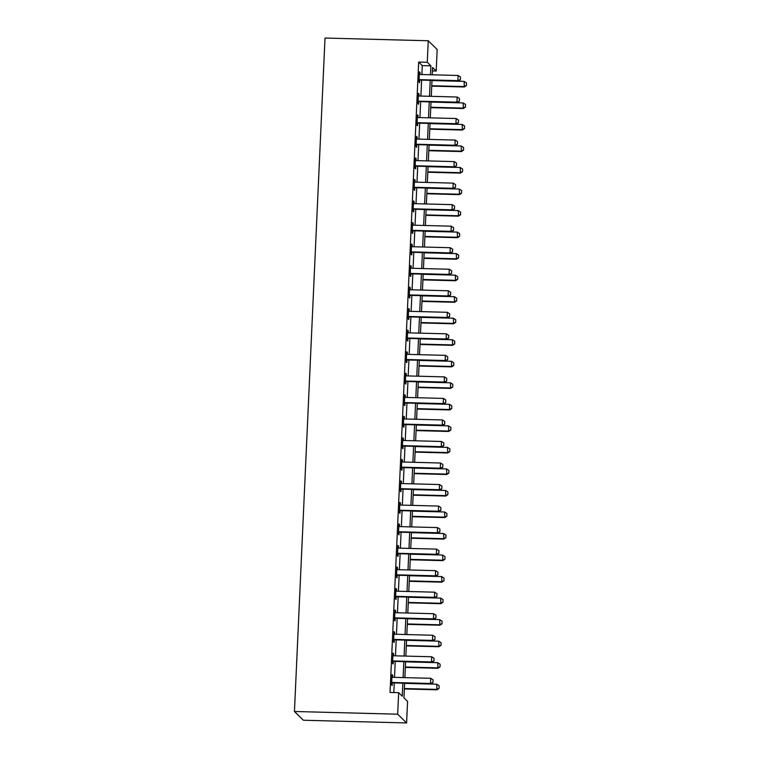 <?xml version="1.0" encoding="UTF-8"?>
<svg xmlns="http://www.w3.org/2000/svg" width="761" height="761" viewBox="0 0 761 761"><rect width="100%" height="100%" fill="white"/><g stroke="black" fill="none" stroke-linecap="round" stroke-linejoin="round"><path stroke-width="1.14" d="M404.614 683.207L403.948 697.875L407.573 701.423L406.593 722.95L303.363 720.239L294.44 711.487L325.014 38.05L428.253 40.761L427.273 62.288L418.674 62.06L390.041 692.443L398.65 692.672L402.265 696.22L402.854 683.159M428.253 40.761L437.175 49.513L436.196 71.039L432.581 67.491L432.248 74.797M432.419 70.944L436.196 71.039M393.817 692.539L394.255 682.931M394.512 677.347L395.235 661.404M395.482 655.82L396.205 639.877M396.462 634.293L397.185 618.341M397.442 612.767L398.165 596.814M398.422 591.23L399.145 575.287M399.392 569.704L400.124 553.761M400.372 548.177L401.095 532.224M401.351 526.65L402.074 510.698M402.331 505.114L403.054 489.171M403.311 483.587L404.034 467.635M404.281 462.06L405.004 446.108M405.261 440.524L405.984 424.581M406.241 418.997L406.964 403.054M407.221 397.47L407.944 381.518M408.191 375.944L408.923 359.991M409.171 354.407L409.894 338.464M410.15 332.88L410.873 316.937M411.13 311.354L411.853 295.401M412.101 289.827L412.833 273.874M413.08 268.291L413.803 252.348M414.06 246.764L414.783 230.811M415.04 225.237L415.763 209.285M416.02 203.701L416.743 187.758M416.99 182.174L417.722 166.231M417.97 160.647L418.693 144.695M418.95 139.12L419.672 123.168M419.929 117.584L420.652 101.641M420.9 96.057L421.632 80.114M421.879 74.53L422.288 65.608L418.674 62.06M419.929 74.445L420.024 72.39L419.425 71.8L418.959 82.131L419.558 82.721L419.672 80.219M418.959 95.981L419.045 93.917L418.445 93.327L417.979 103.658L418.579 104.257L418.693 101.746M417.979 117.508L418.074 115.444L417.466 114.854L416.999 125.194L417.599 125.784L417.713 123.282M416.999 139.035L417.095 136.98L416.495 136.39L416.02 146.721L416.628 147.311L416.743 144.809M416.02 160.561L416.115 158.507L415.516 157.917L415.04 168.248L415.649 168.837L415.763 166.336M415.049 182.098L415.135 180.034L414.536 179.444L414.07 189.774L414.669 190.374L414.783 187.862M414.07 203.625L414.165 201.57L413.556 200.971L413.09 211.311L413.689 211.9L413.803 209.399M413.09 225.151L413.185 223.097L412.576 222.507L412.11 232.837L412.709 233.427L412.823 230.925M412.11 246.688L412.205 244.623L411.606 244.034L411.13 254.364L411.739 254.954L411.853 252.452M411.13 268.214L411.225 266.15L410.626 265.56L410.16 275.901L410.759 276.49L410.873 273.989M410.16 289.741L410.255 287.687L409.646 287.087L409.18 297.427L409.779 298.017L409.894 295.515M409.18 311.268L409.275 309.213L408.667 308.624L408.2 318.954L408.8 319.544L408.914 317.042M408.2 332.804L408.296 330.74L407.696 330.15L407.221 340.481L407.829 341.08L407.944 338.569M407.221 354.331L407.316 352.267L406.716 351.677L406.241 362.017L406.85 362.607L406.964 360.105M406.25 375.858L406.336 373.803L405.737 373.213L405.271 383.544L405.87 384.134L405.984 381.632M405.271 397.385L405.366 395.33L404.757 394.74L404.291 405.071L404.89 405.661L405.004 403.159M404.291 418.921L404.386 416.857L403.777 416.267L403.311 426.598L403.92 427.197L404.024 424.686M403.311 440.448L403.406 438.384L402.807 437.794L402.331 448.134L402.94 448.724L403.054 446.222M402.331 461.975L402.426 459.92L401.827 459.33L401.361 469.661L401.96 470.25L402.074 467.749M401.361 483.511L401.456 481.447L400.847 480.857L400.381 491.187L400.98 491.777L401.095 489.275M400.381 505.038L400.476 502.973L399.867 502.384L399.401 512.724L400.001 513.314L400.115 510.812M399.401 526.564L399.496 524.51L398.897 523.91L398.422 534.251L399.03 534.84L399.145 532.339M398.422 548.091L398.517 546.037L397.917 545.447L397.451 555.777L398.051 556.367L398.165 553.865M397.451 569.628L397.537 567.563L396.938 566.974L396.471 577.304L397.071 577.894L397.185 575.392M396.471 591.154L396.567 589.09L395.958 588.5L395.492 598.84L396.091 599.43L396.205 596.928M395.492 612.681L395.587 610.626L394.988 610.027L394.512 620.367L395.121 620.957L395.235 618.455M394.512 634.208L394.607 632.153L394.008 631.563L393.532 641.894L394.141 642.484L394.255 639.982M393.542 655.744L393.627 653.68L393.028 653.09L392.562 663.421L393.161 664.02L393.275 661.509M392.562 677.271L392.657 675.207L392.048 674.617L391.582 684.957L392.181 685.547L392.296 683.045M398.65 692.672L397.67 714.198L294.44 711.487M397.67 714.198L406.593 722.95M431.991 80.381L431.268 96.333M431.011 101.907L430.288 117.86M430.041 123.444L429.309 139.387M429.061 144.971L428.338 160.923M428.082 166.497L427.359 182.45M427.102 188.034L426.379 203.977M426.122 209.56L425.399 225.503M425.152 231.087L424.429 247.04M424.172 252.614L423.449 268.566M423.192 274.15L422.469 290.093M422.212 295.677L421.489 311.62M421.242 317.204L420.51 333.156M420.262 338.731L419.539 354.683M419.282 360.267L418.56 376.21M418.303 381.794L417.58 397.746M417.323 403.32L416.6 419.273M416.353 424.857L415.63 440.8M415.373 446.384L414.65 462.327M414.393 467.91L413.67 483.863M413.413 489.437L412.69 505.39M412.443 510.973L411.711 526.916M411.463 532.5L410.74 548.443M410.483 554.027L409.76 569.979M409.504 575.554L408.781 591.506M408.524 597.09L407.801 613.033M407.554 618.617L406.831 634.569M406.574 640.144L405.851 656.096M405.594 661.67L404.871 677.623M430.488 74.759L430.888 65.836L427.273 62.288M403.111 677.575L403.834 661.632M404.091 656.049L404.814 640.096M405.061 634.522L405.794 618.569M406.041 612.986L406.764 597.043M407.021 591.459L407.744 575.516M408.001 569.932L408.724 553.979M408.98 548.405L409.703 532.453M409.951 526.869L410.674 510.926M410.93 505.342L411.653 489.39M411.91 483.815L412.633 467.863M412.89 462.279L413.613 446.336M413.86 440.752L414.593 424.809M414.84 419.225L415.563 403.273M415.82 397.699L416.543 381.746M416.8 376.162L417.523 360.219M417.779 354.636L418.502 338.693M418.75 333.109L419.473 317.156M419.73 311.582L420.453 295.629M420.709 290.046L421.432 274.103M421.689 268.519L422.412 252.566M422.659 246.992L423.392 231.04M423.639 225.456L424.362 209.513M424.619 203.929L425.342 187.986M425.599 182.402L426.322 166.45M426.569 160.875L427.302 144.923M427.549 139.339L428.272 123.396M428.529 117.812L429.252 101.869M429.508 96.286L430.231 80.333M422.288 65.608L430.888 65.836M419.397 72.371L420.024 72.39M418.417 93.898L419.045 93.917M417.447 115.434L418.074 115.444M416.467 136.961L417.095 136.98M415.487 158.488L416.115 158.507M414.507 180.015L415.135 180.034M413.527 201.551L414.165 201.57M412.557 223.078L413.185 223.097M411.577 244.604L412.205 244.623M410.598 266.141L411.225 266.15M409.618 287.668L410.255 287.687M408.647 309.194L409.275 309.213M407.668 330.721L408.296 330.74M406.688 352.257L407.316 352.267M405.708 373.784L406.336 373.803M404.738 395.311L405.366 395.33M403.758 416.838L404.386 416.857M402.778 438.374L403.406 438.384M401.798 459.901L402.426 459.92M400.819 481.428L401.456 481.447M399.848 502.964L400.476 502.973M398.869 524.491L399.496 524.51M397.889 546.018L398.517 546.037M396.909 567.544L397.537 567.563M395.939 589.081L396.567 589.09M394.959 610.607L395.587 610.626M393.979 632.134L394.607 632.153M392.999 653.661L393.627 653.68M392.02 675.197L392.657 675.207M460.348 79.591L460.462 77.004L460.348 79.591L457.865 80.647L458.303 81.075L420.453 80.076A1.741 1.703 -45.5 0 0 419.929 80.143L419.035 80.4M419.311 74.245L419.73 74.388A1.741 1.703 -45.5 0 0 420.253 74.483L458.103 75.482L457.865 80.647L420.015 79.658A1.741 1.703 -45.5 0 0 419.492 79.724L419.054 79.848M460.462 77.004L458.103 75.482M458.303 81.075L460.415 79.658M431.734 86.136L464.334 86.982L464.134 81.389L431.982 80.552M466.445 85.574L466.493 82.92L466.445 85.574L464.334 86.982M431.753 85.717L463.896 86.564L466.369 85.508M464.134 81.389L466.493 82.92M459.368 101.118L459.482 98.54L459.368 101.118L456.895 102.174L457.323 102.602L419.473 101.613A1.741 1.703 -45.5 0 0 418.95 101.679L418.055 101.936M418.331 95.772L418.759 95.924A1.741 1.703 -45.5 0 0 419.273 96.019L457.123 97.008L456.895 102.174L419.035 101.184A1.741 1.703 -45.5 0 0 418.512 101.251L418.084 101.375M459.482 98.54L457.123 97.008M457.323 102.602L459.435 101.194M458.388 122.654L458.502 120.067L458.388 122.654L455.915 123.701L456.343 124.129L418.493 123.139A1.741 1.703 -45.5 0 0 417.97 123.206L417.076 123.463M417.361 117.299L417.779 117.451A1.741 1.703 -45.5 0 0 418.293 117.546L456.143 118.535L455.915 123.701L418.065 122.711A1.741 1.703 -45.5 0 0 417.532 122.778L417.104 122.901M458.502 120.067L456.143 118.535M456.343 124.129L458.464 122.721M457.409 144.181L457.532 141.594L457.409 144.181L454.935 145.237L455.373 145.665L417.513 144.666A1.741 1.703 -45.5 0 0 416.99 144.733L416.096 144.99M416.381 138.835L416.8 138.978A1.741 1.703 -45.5 0 0 417.323 139.073L455.173 140.072L454.935 145.237L417.085 144.238A1.741 1.703 -45.5 0 0 416.562 144.305L416.124 144.438M457.532 141.594L455.173 140.072M455.373 145.665L457.485 144.248M430.755 107.662L463.354 108.519L463.154 102.925L431.011 102.079M465.466 107.101L465.513 104.447L465.466 107.101L463.354 108.519M430.774 107.244L462.916 108.091L465.399 107.035M463.154 102.925L465.513 104.447M429.775 129.189L462.374 130.045L462.174 124.452L430.032 123.605M464.486 128.638L464.533 125.984L464.486 128.638L462.374 130.045M429.794 128.78L461.946 129.617L464.419 128.561M462.174 124.452L464.533 125.984M428.795 150.716L461.394 151.572L461.195 145.979L429.052 145.142M463.516 150.164L463.554 147.51L463.516 150.164L461.394 151.572M428.814 150.307L460.966 151.144L463.439 150.098M461.195 145.979L463.554 147.51M456.438 165.708L456.552 163.12L456.438 165.708L453.956 166.764L454.393 167.192L416.543 166.193A1.741 1.703 -45.5 0 0 416.02 166.259L415.125 166.516M415.401 160.362L415.82 160.514A1.741 1.703 -45.5 0 0 416.343 160.6L454.193 161.598L453.956 166.764L416.105 165.774A1.741 1.703 -45.5 0 0 415.582 165.841L415.145 165.965M456.552 163.12L454.193 161.598M454.393 167.192L456.505 165.784M427.825 172.252L460.424 173.108L460.224 167.515L428.072 166.669M462.536 171.691L462.583 169.037L462.536 171.691L460.424 173.108M427.844 171.834L459.986 172.68L462.46 171.625M460.224 167.515L462.583 169.037M455.459 187.235L455.573 184.657L455.459 187.235L452.976 188.29L453.413 188.718L415.563 187.729A1.741 1.703 -45.5 0 0 415.04 187.796L414.146 188.053M414.422 181.889L414.85 182.041A1.741 1.703 -45.5 0 0 415.363 182.136L453.214 183.125L452.976 188.29L415.125 187.301A1.741 1.703 -45.5 0 0 414.602 187.368L414.174 187.491M455.573 184.657L453.214 183.125M453.413 188.718L455.525 187.311M454.479 208.771L454.593 206.183L454.479 208.771L452.005 209.827L452.434 210.245L414.583 209.256A1.741 1.703 -45.5 0 0 414.06 209.323L413.166 209.579M413.451 203.425L413.87 203.567A1.741 1.703 -45.5 0 0 414.384 203.663L452.234 204.652L452.005 209.827L414.155 208.828A1.741 1.703 -45.5 0 0 413.623 208.894L413.194 209.018M454.593 206.183L452.234 204.652M452.434 210.245L454.555 208.837M453.499 230.298L453.623 227.71L453.499 230.298L451.026 231.354L451.463 231.782L413.604 230.783A1.741 1.703 -45.5 0 0 413.08 230.849L412.186 231.106M412.472 224.952L412.89 225.094A1.741 1.703 -45.5 0 0 413.404 225.189L451.263 226.188L451.026 231.354L413.175 230.355A1.741 1.703 -45.5 0 0 412.652 230.431L412.215 230.554M453.623 227.71L451.263 226.188M451.463 231.782L453.575 230.364M452.519 251.824L452.643 249.247L452.519 251.824L450.046 252.88L450.483 253.308L412.633 252.31A1.741 1.703 -45.5 0 0 412.101 252.386L411.216 252.642M411.492 246.478L411.91 246.631A1.741 1.703 -45.5 0 0 412.433 246.726L450.284 247.715L450.046 252.88L412.196 251.891A1.741 1.703 -45.5 0 0 411.672 251.958L411.235 252.081M452.643 249.247L450.284 247.715M450.483 253.308L452.595 251.901M451.549 273.351L451.663 270.773L451.549 273.351L449.066 274.407L449.504 274.835L411.653 273.846A1.741 1.703 -45.5 0 0 411.13 273.912L410.236 274.169M410.512 268.005L410.93 268.157A1.741 1.703 -45.5 0 0 411.454 268.252L449.304 269.242L449.066 274.407L411.216 273.418A1.741 1.703 -45.5 0 0 410.693 273.484L410.255 273.608M451.663 270.773L449.304 269.242M449.504 274.835L451.615 273.427M426.845 193.779L459.444 194.635L459.244 189.042L427.092 188.195M461.556 193.227L461.604 190.564L461.556 193.227L459.444 194.635M426.864 193.361L459.007 194.207L461.48 193.151M459.244 189.042L461.604 190.564M425.865 215.306L458.464 216.162L458.265 210.569L426.122 209.722M460.576 214.754L460.624 212.1L460.576 214.754L458.464 216.162M425.884 214.897L458.027 215.734L460.51 214.678M458.265 210.569L460.624 212.1M424.885 236.833L457.485 237.689L457.285 232.095L425.142 231.258M459.606 236.281L459.644 233.627L459.606 236.281L457.485 237.689M424.904 236.424L457.057 237.27L459.53 236.214M457.285 232.095L459.644 233.627M423.906 258.369L456.505 259.225L456.315 253.632L424.162 252.785M458.626 257.808L458.674 255.154L458.626 257.808L456.505 259.225M423.925 257.95L456.077 258.797L458.55 257.741M456.315 253.632L458.674 255.154M422.935 279.896L455.535 280.752L455.335 275.159L423.183 274.312M457.646 279.344L457.694 276.69L457.646 279.344L455.535 280.752M422.954 279.477L455.097 280.324L457.57 279.268M455.335 275.159L457.694 276.69M450.569 294.887L450.683 292.3L450.569 294.887L448.096 295.943L448.524 296.362L410.674 295.373A1.741 1.703 -45.5 0 0 410.15 295.439L409.256 295.696M409.532 289.541L409.96 289.684A1.741 1.703 -45.5 0 0 410.474 289.779L448.324 290.769L448.096 295.943L410.236 294.945A1.741 1.703 -45.5 0 0 409.713 295.011L409.285 295.135M450.683 292.3L448.324 290.769M448.524 296.362L450.645 294.954M421.955 301.423L454.555 302.279L454.355 296.685L422.212 295.848M456.667 300.871L456.714 298.217L456.667 300.871L454.555 302.279M421.975 301.014L454.117 301.851L456.6 300.795M454.355 296.685L456.714 298.217M449.589 316.414L449.703 313.827L449.589 316.414L447.116 317.47L447.544 317.898L409.694 316.899A1.741 1.703 -45.5 0 0 409.171 316.966L408.276 317.223M408.562 311.068L408.98 311.211A1.741 1.703 -45.5 0 0 409.494 311.306L447.344 312.305L447.116 317.47L409.266 316.481A1.741 1.703 -45.5 0 0 408.733 316.547L408.305 316.671M449.703 313.827L447.344 312.305M447.544 317.898L449.665 316.481M420.976 322.959L453.575 323.805L453.375 318.212L421.233 317.375M455.687 322.398L455.734 319.744L455.687 322.398L453.575 323.805M420.995 322.54L453.147 323.387L455.62 322.331M453.375 318.212L455.734 319.744M448.61 337.941L448.733 335.363L448.61 337.941L446.136 338.997L446.574 339.425L408.724 338.436A1.741 1.703 -45.5 0 0 408.191 338.502L407.306 338.759M407.582 332.595L408.001 332.747A1.741 1.703 -45.5 0 0 408.524 332.842L446.374 333.832L446.136 338.997L408.286 338.008A1.741 1.703 -45.5 0 0 407.763 338.074L407.325 338.198M448.733 335.363L446.374 333.832M446.574 339.425L448.686 338.017M419.996 344.486L452.595 345.342L452.395 339.748L420.253 338.902M454.717 343.924L454.755 341.27L454.717 343.924L452.595 345.342M420.015 344.067L452.167 344.914L454.64 343.858M452.395 339.748L454.755 341.27M447.639 359.477L447.753 356.89L447.639 359.477L445.156 360.524L445.594 360.952L407.744 359.963A1.741 1.703 -45.5 0 0 407.221 360.029L406.326 360.286M406.602 354.122L407.021 354.274A1.741 1.703 -45.5 0 0 407.544 354.369L445.394 355.358L445.156 360.524L407.306 359.534A1.741 1.703 -45.5 0 0 406.783 359.601L406.345 359.725M447.753 356.89L445.394 355.358M445.594 360.952L447.706 359.544M419.026 366.012L451.625 366.869L451.425 361.275L419.273 360.429M453.737 365.461L453.784 362.807L453.737 365.461L451.625 366.869M419.045 365.603L451.187 366.441L453.661 365.385M451.425 361.275L453.784 362.807M446.659 381.004L446.774 378.417L446.659 381.004L444.177 382.06L444.614 382.488L406.764 381.489A1.741 1.703 -45.5 0 0 406.241 381.556L405.347 381.813M405.623 375.658L406.051 375.801A1.741 1.703 -45.5 0 0 406.564 375.896L444.414 376.895L444.177 382.06L406.326 381.061A1.741 1.703 -45.5 0 0 405.803 381.128L405.375 381.261M446.774 378.417L444.414 376.895M444.614 382.488L446.726 381.071M418.046 387.539L450.645 388.395L450.445 382.802L418.293 381.965M452.757 386.988L452.805 384.334L452.757 386.988L450.645 388.395M418.065 387.13L450.208 387.967L452.69 386.911M450.445 382.802L452.805 384.334M445.68 402.531L445.794 399.944L445.68 402.531L443.206 403.587L443.634 404.015L405.784 403.016A1.741 1.703 -45.5 0 0 405.261 403.083L404.367 403.34M404.652 397.185L405.071 397.328A1.741 1.703 -45.5 0 0 405.584 397.423L443.435 398.422L443.206 403.587L405.356 402.598A1.741 1.703 -45.5 0 0 404.823 402.664L404.395 402.788M445.794 399.944L443.435 398.422M443.634 404.015L445.756 402.607M417.066 409.076L449.665 409.932L449.466 404.338L417.323 403.492M451.777 408.514L451.825 405.86L451.777 408.514L449.665 409.932M417.085 408.657L449.228 409.504L451.711 408.448M449.466 404.338L451.825 405.86M444.7 424.058L444.824 421.48L444.7 424.058L442.227 425.114L442.664 425.542L404.804 424.552A1.741 1.703 -45.5 0 0 404.281 424.619L403.387 424.876M403.672 418.712L404.091 418.864A1.741 1.703 -45.5 0 0 404.605 418.959L442.464 419.948L442.227 425.114L404.376 424.124A1.741 1.703 -45.5 0 0 403.853 424.191L403.416 424.315M444.824 421.48L442.464 419.948M442.664 425.542L444.776 424.134M443.72 445.594L443.844 443.007L443.72 445.594L441.247 446.65L441.684 447.068L403.834 446.079A1.741 1.703 -45.5 0 0 403.301 446.146L402.417 446.403M402.693 440.248L403.111 440.391A1.741 1.703 -45.5 0 0 403.634 440.486L441.485 441.475L441.247 446.65L403.397 445.651A1.741 1.703 -45.5 0 0 402.873 445.718L402.436 445.841M443.844 443.007L441.485 441.475M441.684 447.068L443.796 445.661M442.75 467.121L442.864 464.533L442.75 467.121L440.267 468.177L440.705 468.605L402.854 467.606A1.741 1.703 -45.5 0 0 402.331 467.673L401.437 467.929M401.713 461.775L402.131 461.917A1.741 1.703 -45.5 0 0 402.655 462.013L440.505 463.011L440.267 468.177L402.417 467.178A1.741 1.703 -45.5 0 0 401.894 467.254L401.466 467.378M442.864 464.533L440.505 463.011M440.705 468.605L442.816 467.187M441.77 488.648L441.884 486.07L441.77 488.648L439.297 489.703L439.725 490.132L401.875 489.133A1.741 1.703 -45.5 0 0 401.351 489.209L400.457 489.466M400.733 483.302L401.161 483.454A1.741 1.703 -45.5 0 0 401.675 483.549L439.525 484.538L439.297 489.703L401.437 488.714A1.741 1.703 -45.5 0 0 400.914 488.781L400.486 488.904M441.884 486.07L439.525 484.538M439.725 490.132L441.846 488.724M440.79 510.174L440.904 507.597L440.79 510.174L438.317 511.23L438.745 511.658L400.895 510.669A1.741 1.703 -45.5 0 0 400.372 510.736L399.477 510.992M399.763 504.828L400.181 504.981A1.741 1.703 -45.5 0 0 400.695 505.076L438.555 506.065L438.317 511.23L400.467 510.241A1.741 1.703 -45.5 0 0 399.944 510.308L399.506 510.431M440.904 507.597L438.555 506.065M438.745 511.658L440.866 510.25M439.81 531.711L439.934 529.123L439.81 531.711L437.337 532.767L437.775 533.185L399.925 532.196A1.741 1.703 -45.5 0 0 399.392 532.262L398.507 532.519M398.783 526.365L399.202 526.507A1.741 1.703 -45.5 0 0 399.725 526.602L437.575 527.592L437.337 532.767L399.487 531.768A1.741 1.703 -45.5 0 0 398.964 531.834L398.526 531.958M439.934 529.123L437.575 527.592M437.775 533.185L439.887 531.777M438.84 553.237L438.954 550.65L438.84 553.237L436.357 554.293L436.795 554.721L398.945 553.723A1.741 1.703 -45.5 0 0 398.422 553.789L397.527 554.046M397.803 547.891L398.222 548.034A1.741 1.703 -45.5 0 0 398.745 548.129L436.595 549.128L436.357 554.293L398.507 553.304A1.741 1.703 -45.5 0 0 397.984 553.371L397.546 553.494M438.954 550.65L436.595 549.128M436.795 554.721L438.907 553.304M437.86 574.764L437.975 572.186L437.86 574.764L435.387 575.82L435.815 576.248L397.965 575.259A1.741 1.703 -45.5 0 0 397.442 575.326L396.548 575.582M396.823 569.418L397.252 569.57A1.741 1.703 -45.5 0 0 397.765 569.666L435.615 570.655L435.387 575.82L397.527 574.831A1.741 1.703 -45.5 0 0 397.004 574.897L396.576 575.021M437.975 572.186L435.615 570.655M435.815 576.248L437.927 574.84M436.881 596.301L436.995 593.713L436.881 596.301L434.407 597.347L434.835 597.775L396.985 596.786A1.741 1.703 -45.5 0 0 396.462 596.852L395.568 597.109M395.853 590.945L396.272 591.097A1.741 1.703 -45.5 0 0 396.785 591.192L434.636 592.182L434.407 597.347L396.557 596.358A1.741 1.703 -45.5 0 0 396.024 596.424L395.596 596.548M436.995 593.713L434.636 592.182M434.835 597.775L436.957 596.367M435.901 617.827L436.024 615.24L435.901 617.827L433.428 618.883L433.865 619.311L396.005 618.312A1.741 1.703 -45.5 0 0 395.482 618.379L394.588 618.636M394.873 612.481L395.292 612.624A1.741 1.703 -45.5 0 0 395.806 612.719L433.665 613.718L433.428 618.883L395.577 617.884A1.741 1.703 -45.5 0 0 395.054 617.951L394.617 618.084M436.024 615.24L433.665 613.718M433.865 619.311L435.977 617.894M434.931 639.354L435.045 636.767L434.931 639.354L432.448 640.41L432.885 640.838L395.035 639.839A1.741 1.703 -45.5 0 0 394.502 639.906L393.618 640.163M393.894 634.008L394.312 634.151A1.741 1.703 -45.5 0 0 394.835 634.246L432.686 635.245L432.448 640.41L394.598 639.421A1.741 1.703 -45.5 0 0 394.074 639.487L393.637 639.611M435.045 636.767L432.686 635.245M432.885 640.838L434.997 639.43M433.951 660.881L434.065 658.303L433.951 660.881L431.468 661.937L431.906 662.365L394.055 661.376A1.741 1.703 -45.5 0 0 393.532 661.442L392.638 661.699M392.914 655.535L393.342 655.687A1.741 1.703 -45.5 0 0 393.856 655.782L431.706 656.772L431.468 661.937L393.618 660.948A1.741 1.703 -45.5 0 0 393.095 661.014L392.666 661.138M434.065 658.303L431.706 656.772M431.906 662.365L434.017 660.957M432.971 682.417L433.085 679.83L432.971 682.417L430.498 683.473L430.926 683.892L393.076 682.902A1.741 1.703 -45.5 0 0 392.552 682.969L391.658 683.226M391.944 677.071L392.362 677.214A1.741 1.703 -45.5 0 0 392.876 677.309L430.726 678.298L430.498 683.473L392.647 682.474A1.741 1.703 -45.5 0 0 392.115 682.541L391.687 682.665M433.085 679.83L430.726 678.298M430.926 683.892L433.047 682.484M416.086 430.602L448.686 431.458L448.486 425.865L416.343 425.019M450.807 430.051L450.845 427.387L450.807 430.051L448.686 431.458M416.105 430.184L448.258 431.03L450.731 429.975M448.486 425.865L450.845 427.387M415.106 452.129L447.715 452.985L447.516 447.392L415.363 446.545M449.827 451.577L449.875 448.923L449.827 451.577L447.715 452.985M415.125 451.72L447.278 452.557L449.751 451.501M447.516 447.392L449.875 448.923M414.136 473.656L446.736 474.512L446.536 468.919L414.384 468.082M448.847 473.104L448.895 470.45L448.847 473.104L446.736 474.512M414.155 473.247L446.298 474.093L448.771 473.038M446.536 468.919L448.895 470.45M413.156 495.192L445.756 496.048L445.556 490.455L413.413 489.608M447.868 494.631L447.915 491.977L447.868 494.631L445.756 496.048M413.175 494.774L445.318 495.62L447.801 494.564M445.556 490.455L447.915 491.977M412.177 516.719L444.776 517.575L444.576 511.982L412.433 511.135M446.888 516.167L446.935 513.513L446.888 516.167L444.776 517.575M412.196 516.3L444.348 517.147L446.821 516.091M444.576 511.982L446.935 513.513M411.197 538.246L443.796 539.102L443.596 533.509L411.454 532.671M445.917 537.694L445.956 535.04L445.917 537.694L443.796 539.102M411.216 537.837L443.368 538.674L445.841 537.618M443.596 533.509L445.956 535.04M410.227 559.773L442.826 560.629L442.626 555.035L410.474 554.198M444.938 559.221L444.985 556.567L444.938 559.221L442.826 560.629M410.246 559.364L442.388 560.21L444.862 559.154M442.626 555.035L444.985 556.567M409.247 581.309L441.846 582.165L441.646 576.572L409.494 575.725M443.958 580.748L444.005 578.094L443.958 580.748L441.846 582.165M409.266 580.89L441.409 581.737L443.891 580.681M441.646 576.572L444.005 578.094M408.267 602.836L440.866 603.692L440.667 598.098L408.524 597.252M442.978 602.284L443.026 599.63L442.978 602.284L440.866 603.692M408.286 602.427L440.429 603.264L442.912 602.208M440.667 598.098L443.026 599.63M407.287 624.362L439.887 625.219L439.687 619.625L407.544 618.788M442.008 623.811L442.046 621.157L442.008 623.811L439.887 625.219M407.306 623.953L439.458 624.791L441.932 623.735M439.687 619.625L442.046 621.157M406.307 645.899L438.916 646.745L438.716 641.162L406.564 640.315M441.028 645.338L441.076 642.684L441.028 645.338L438.916 646.745M406.326 645.48L438.479 646.327L440.952 645.271M438.716 641.162L441.076 642.684M405.337 667.426L437.936 668.282L437.737 662.688L405.584 661.842M440.048 666.864L440.096 664.21L440.048 666.864L437.936 668.282M405.356 667.007L437.499 667.854L439.972 666.798M437.737 662.688L440.096 664.21M404.357 688.952L436.957 689.808L436.757 684.215L404.614 683.368M439.068 688.401L439.116 685.747L439.068 688.401L436.957 689.808M404.376 688.543L436.519 689.38L439.002 688.325M436.757 684.215L439.116 685.747"/></g></svg>
